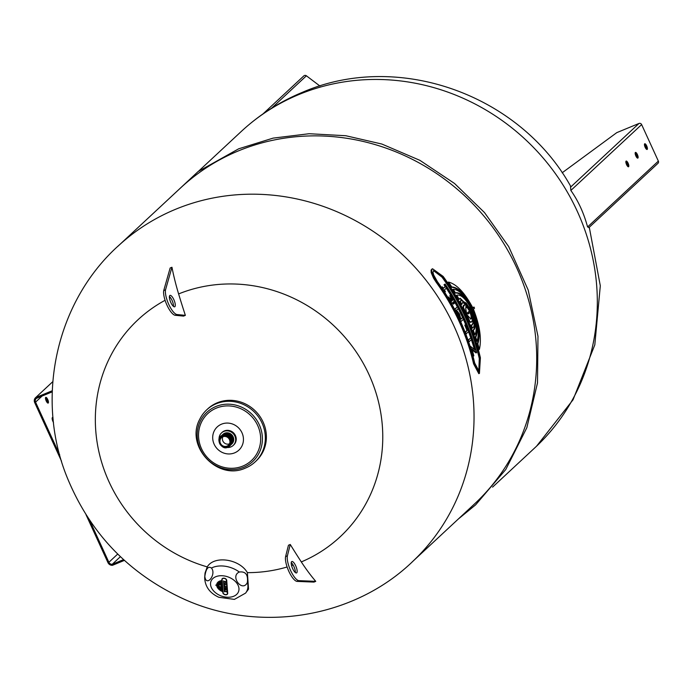 <?xml version="1.0" encoding="UTF-8"?>
<svg xmlns="http://www.w3.org/2000/svg" width="693" height="693" viewBox="0 0 693 693"><rect width="100%" height="100%" fill="white"/><g stroke="black" fill="none" stroke-linecap="round" stroke-linejoin="round"><path stroke-width="1.04" d="M229.444 443.832A5.137 4.834 47.1 0 1 222.869 436.772M226.854 447.453A8.567 8.065 -132.9 0 0 233.203 445.443A8.567 8.065 -132.9 0 0 234.173 434.814A8.567 8.065 -132.9 0 0 223.822 431.427A8.567 8.065 -132.9 0 0 221.535 432.9A8.567 8.065 -132.9 0 0 219.075 439.093M232.086 443.702A6.54 6.159 -132.9 0 0 223.189 434.139M216.19 403.776A35.551 33.472 -132.9 0 0 206.679 409.866A35.551 33.472 -132.9 0 0 199.714 419.334C185.014 446.11 217.411 480.916 245.175 468.182A35.551 33.472 -132.9 0 0 255.111 461.919A35.551 33.472 -132.9 0 0 259.121 417.801A35.551 33.472 -132.9 0 0 216.19 403.776M255.111 461.919L256.167 460.932A35.551 33.472 -132.9 0 0 260.178 416.822A35.551 33.472 -132.9 0 0 217.247 402.789A35.551 33.472 -132.9 0 0 207.727 408.887L206.679 409.866M215.878 406.514A33.645 31.679 -132.9 0 0 211.218 462.655A33.645 31.679 -132.9 0 0 262.292 441.571A33.645 31.679 -132.9 0 0 215.878 406.514M216.337 408.125A32.06 30.18 -132.9 0 0 211.902 461.625A32.06 30.18 -132.9 0 0 260.559 441.528A32.06 30.18 -132.9 0 0 216.337 408.125M221.509 424.177A15.87 14.943 -132.9 0 0 219.309 450.658A15.87 14.943 -132.9 0 0 243.399 440.713A15.87 14.943 -132.9 0 0 221.509 424.177M233.203 445.443L233.758 444.932A8.567 8.065 -132.9 0 0 234.719 434.303A8.567 8.065 -132.9 0 0 224.376 430.916A8.567 8.065 -132.9 0 0 222.081 432.389L221.535 432.9M232.224 436.027A6.22 5.856 -132.9 0 0 230.847 434.554M232.051 436.192A6.22 5.856 -132.9 0 0 230.682 434.71M231.886 436.347A6.22 5.856 -132.9 0 0 230.509 434.866M231.713 436.503A6.22 5.856 -132.9 0 0 230.345 435.031M231.549 436.659A6.22 5.856 -132.9 0 0 230.171 435.187M231.375 436.815A6.22 5.856 -132.9 0 0 230.007 435.343M231.211 436.971A6.22 5.856 -132.9 0 0 229.833 435.499M231.038 437.136A6.22 5.856 -132.9 0 0 229.669 435.654M230.873 437.292A6.22 5.856 -132.9 0 0 229.496 435.81M230.7 437.448A6.22 5.856 -132.9 0 0 229.331 435.975M230.535 437.604A6.22 5.856 -132.9 0 0 229.158 436.131M230.362 437.759A6.22 5.856 -132.9 0 0 228.993 436.287M220.963 436.642A6.22 5.856 47.1 0 1 229.565 437.127A6.22 5.856 47.1 0 1 229.435 445.746M227.685 446.89A6.22 5.856 -132.9 0 0 228.543 436.512A6.22 5.856 -132.9 0 0 219.109 440.41A6.22 5.856 -132.9 0 0 227.685 446.89M227.235 446.431A5.535 5.206 47.1 0 1 219.603 440.661A5.535 5.206 47.1 0 1 227.997 437.196A5.535 5.206 47.1 0 1 227.235 446.431M227.07 446.075A5.137 4.834 47.1 0 1 221.439 437.673A5.137 4.834 47.1 0 1 228.482 438.132A5.137 4.834 47.1 0 1 227.07 446.075M238.34 150.927A215.783 203.153 47.1 0 1 498.96 236.079A215.783 203.153 47.1 0 1 474.61 503.854L411.945 562.17A215.783 203.153 -132.9 0 0 414.076 560.152A215.783 203.153 -132.9 0 0 435.429 293.113A215.783 203.153 -132.9 0 0 175.675 209.243A215.783 203.153 -132.9 0 0 120.166 244.205A215.783 203.153 -132.9 0 0 117.931 246.249L180.596 187.933A215.783 203.153 47.1 0 1 238.34 150.927M432.276 268.936L431.081 270.045L431.176 272.618L433.601 278.248L436.321 282.449A215.783 203.153 47.1 0 1 473.579 363.816L478.802 373.666L479.426 373.406L474.185 363.565A216.467 203.803 -132.9 0 0 436.936 282.19L432.311 274.012L431.583 270.911L432.146 269.049L432.571 268.78L443.148 276.412A216.467 203.803 47.1 0 1 480.396 357.787L479.426 373.406M472.02 310.187C476.836 322.895 477.875 332.016 475.147 337.56A215.783 203.153 47.1 0 1 476.403 341.467L477.009 341.216A216.467 203.803 -132.9 0 0 475.745 337.309C478.482 331.765 477.442 322.643 472.626 309.936L472.08 310.447C476.403 321.838 477.338 329.929 474.87 334.719A216.467 203.803 -132.9 0 0 473.31 330.344L473.371 330.318M471.361 310.802C475.303 321.578 475.753 328.17 472.704 330.587A215.783 203.153 47.1 0 1 474.272 334.97L474.87 334.719M471.846 328.291L472.444 328.04A216.467 203.803 -132.9 0 0 471.257 324.982L470.651 325.234A215.783 203.153 47.1 0 1 471.846 328.291L472.167 328.153M470.582 311.529L472.583 317.697L472.895 323.155L471.95 325.06M464.83 305.215L463.374 305.492L462.837 307.787A215.783 203.153 47.1 0 1 466.198 314.821A215.783 203.153 47.1 0 1 469.317 321.95L470.989 322.141M463.799 305.137L464.405 304.894L463.799 305.137M462.837 307.787L463.435 307.545L463.972 305.249L465.427 304.972L467.333 306.419L470.157 310.655L470.677 310.169L470.053 310.438L466.891 305.258L467.489 305.007L464.059 302.287L462.552 302.598L461.815 304.374A216.467 203.803 -132.9 0 0 460.273 301.464L461.243 300.459L466.276 303.101L470.816 310.04L471.457 309.442L470.712 309.823M462.69 302.486L466.891 305.258M460.958 300.615L459.676 301.706A215.783 203.153 47.1 0 1 461.217 304.617L461.815 304.374M459.875 298.414L470.859 309.693M456.185 295.469A215.783 203.153 47.1 0 1 458.489 299.541L459.095 299.289A216.467 203.803 -132.9 0 0 456.791 295.218L456.185 295.469L456.791 295.218C460.975 294.196 465.904 298.9 471.569 309.338L472.115 308.835L471.465 309.13M454.79 293.096L455.396 292.844A216.467 203.803 -132.9 0 0 453.239 289.302L452.633 289.553A215.783 203.153 47.1 0 1 454.79 293.096C459.606 292.099 465.176 297.427 471.517 309.078M451.152 287.214L451.758 286.963A216.467 203.803 -132.9 0 0 448.562 282.077L447.947 282.328A215.783 203.153 47.1 0 1 451.152 287.214C457.761 287.474 464.786 294.542 472.21 308.428L472.132 308.506M448.562 282.077C456.8 284.251 464.916 292.922 472.929 308.082L474.029 307.051L472.825 307.865M472.721 309.537C478.499 324.497 479.989 336.018 477.2 344.092A215.783 203.153 47.1 0 1 478.768 349.644L479.383 349.393A216.467 203.803 -132.9 0 0 477.806 343.841C480.595 335.767 479.097 324.246 473.319 309.295L472.739 309.832C478.04 323.414 479.461 333.879 477.009 341.216M433.549 270.642L442.021 277.139A215.783 203.153 47.1 0 1 479.279 358.515L478.802 371.37M443.191 288.227L445.417 286.469A216.467 203.803 47.1 0 1 446.448 288.028L444.352 289.977A216.467 203.803 47.1 0 1 445.417 291.623L444.958 292.048A216.467 203.803 -132.9 0 0 441.77 287.223L441.354 287.292M450.866 297.522A216.467 203.803 47.1 0 1 452.512 300.338L453.005 299.87A216.467 203.803 -132.9 0 0 450.407 295.469L450.866 295.045A216.467 203.803 47.1 0 1 454.383 301.057L453.43 301.94A216.467 203.803 47.1 0 1 454.253 303.421L453.802 303.846A216.467 203.803 -132.9 0 0 452.971 302.365L451.827 303.43A216.467 203.803 -132.9 0 0 448.319 297.418L448.769 296.994A216.467 203.803 47.1 0 1 451.368 301.394L452.053 300.762A216.467 203.803 -132.9 0 0 450.407 297.947L449.809 298.198A215.783 203.153 47.1 0 1 451.455 301.005L451.256 301.195M450.866 295.045L449.809 295.712A215.783 203.153 47.1 0 1 452.408 300.121L453.005 299.87M452.486 302.824A215.783 203.153 47.1 0 1 453.196 304.097L453.802 303.846M448.769 296.994L447.912 297.479M455.587 311.174L458.359 314.735L459.684 319.534M458.359 314.735L458.957 314.492L455.292 309.806A216.467 203.803 -132.9 0 0 454.963 309.182L457.519 306.808L454.573 309.234M457.519 306.808A216.467 203.803 47.1 0 1 458.368 308.446L456.514 310.178L459.485 313.998L460.923 319.204L462.785 317.472L460.854 318.953M470.954 337.734A216.467 203.803 47.1 0 1 471.552 339.475L469.005 341.848A216.467 203.803 -132.9 0 0 468.407 340.107L470.954 337.734L468.044 340.133M472.202 349.922L475.987 352.928L476.602 352.676L471.924 348.986A216.467 203.803 47.1 0 1 473.839 355.778L473.345 356.237A216.467 203.803 -132.9 0 0 470.478 346.344L475.277 350.104A216.467 203.803 -132.9 0 0 444.62 284.511L445.114 284.052A216.467 203.803 47.1 0 1 476.602 352.676M445.114 284.052L444.014 284.762A215.783 203.153 47.1 0 1 445.218 286.555M446.292 288.175A215.783 203.153 47.1 0 1 450.667 295.123M454.218 301.204A215.783 203.153 47.1 0 1 457.319 306.895M458.203 308.602A215.783 203.153 47.1 0 1 462.569 317.559M463.366 319.308A215.783 203.153 47.1 0 1 465.644 324.541M468.503 331.678A215.783 203.153 47.1 0 1 470.729 337.829M471.361 339.657A215.783 203.153 47.1 0 1 474.393 349.402M465.861 324.454A216.467 203.803 47.1 0 1 468.685 331.505L466.138 333.879A216.467 203.803 -132.9 0 0 465.471 332.164L467.567 330.214A216.467 203.803 -132.9 0 0 465.401 324.878L464.804 325.121A215.783 203.153 47.1 0 1 466.969 330.466L465.107 332.198M469.949 312.119L471.006 315.462L471.214 318.607L470.608 319.17M465.757 306.678L467.706 308.264L469.438 311.01L467.428 312.881L467.94 313.99L468.537 313.738L468.035 312.63L470.045 310.759L468.303 308.013L466.354 306.436L465.722 308.463L466.796 314.57L470.27 318.399L471.205 318.927L471.812 318.356L470.547 311.867L468.537 313.738M468.52 313.756L467.94 313.99M120.417 556.67L112.197 564.319L123.571 559.623M52.244 391.848L36.253 398.449A3.448 3.248 -132.9 0 0 35.56 402.139L59.693 454.859M53.144 419.066L52.746 418.581A3.422 1.091 67.6 0 0 52.183 418.026M53.5 422.479A3.422 1.091 -112.4 0 1 52.495 417.507A3.422 1.091 -112.4 0 1 53.006 417.602M48.25 403.014A3.084 0.979 -112.4 0 1 48.155 403.075A3.084 0.979 -112.4 0 1 46.067 400.606A3.084 0.979 -112.4 0 1 45.799 397.375A3.084 0.979 -112.4 0 1 47.808 399.688A3.084 0.979 -112.4 0 1 48.25 403.014M47.548 402.884A3.084 0.979 67.6 0 0 46.977 400.225A3.084 0.979 67.6 0 0 45.504 397.938M42.126 396.024L35.56 402.139M89.562 520.088L108.879 562.292A3.448 3.248 -132.9 0 0 112.197 564.319M117.723 554.053L108.879 562.292M124.402 560.386L112.483 565.306A4.479 4.21 47.1 0 1 107.987 562.673L85.967 514.578M61.504 461.148L34.65 402.503A4.479 4.21 47.1 0 1 35.69 397.574L52.278 390.731M52.807 381.652L35.69 397.574M474.696 363.097L479.123 371.309L479.894 358.255A216.467 203.803 -132.9 0 0 442.636 276.888L433.48 270.703L433.004 272.271L433.601 274.87L437.439 281.722A216.467 203.803 47.1 0 1 474.696 363.097M459.676 301.706L460.273 301.464M463.452 302.538L464.059 302.287M471.006 315.462L471.604 315.22M470.677 310.169L467.489 305.007M471.214 318.607L471.812 318.356L471.205 318.927M466.198 314.821L466.796 314.57A216.467 203.803 -132.9 0 0 463.435 307.545M469.317 321.95L469.915 321.699A216.467 203.803 -132.9 0 0 466.796 314.57M472.583 317.697L473.18 317.446L471.188 311.278L470.668 311.763L472.228 317.099L472.366 320.123L471.595 321.89L470.66 322.41M471.595 321.89L469.915 321.699M472.895 323.155L473.492 322.903L473.18 317.446M471.257 324.982L472.271 324.974L473.492 322.903M472.704 330.587L473.31 330.344C476.351 327.928 475.909 321.327 471.968 310.551L471.327 311.148L473.899 319.742C474.584 324.601 474.099 327.365 472.444 328.04L472.011 328.231M465.843 306.644L466.354 306.436L465.748 306.999M467.706 308.264L468.303 308.013M470.045 310.759L469.438 311.01M471.457 309.442L460.161 298.267L459.095 299.289M472.115 308.835C465.783 297.176 460.204 291.848 455.396 292.844L455.44 292.827M453.239 289.302C459.182 289.596 465.514 296.067 472.228 308.723L472.817 308.186L472.21 308.428M472.817 308.186C465.384 294.291 458.368 287.223 451.758 286.963M473.414 307.311L474.012 307.068L474.523 308.177L473.432 309.191C479.79 325.389 481.765 338.799 479.383 349.393M477.2 344.092L477.806 343.841M475.147 337.56L475.745 337.309M184.459 315.731A368.07 58.333 -19.3 0 1 185.36 315.358A349.419 111.097 -112.4 0 1 178.612 293.927A114.328 36.348 -112.4 0 1 171.951 267.255A159.823 56.583 150.3 0 1 171.041 267.628A159.823 56.583 150.3 0 1 170.149 267.992L163.721 290.601A14.449 4.591 67.6 0 0 167.03 305.275A14.449 4.591 67.6 0 0 175.112 315.272L183.558 316.103A368.07 58.333 -19.3 0 1 184.459 315.731M296.855 581.384L313.955 582.094A159.823 22.029 -19.8 0 1 315.757 581.349A114.328 36.348 -112.4 0 1 301.308 561.919A349.419 111.097 -112.4 0 1 290.263 544.481A368.07 137.405 149.8 0 1 288.461 545.226L285.594 556.592L287.396 555.847A14.449 4.591 67.6 0 0 290.558 570.417A14.449 4.591 67.6 0 0 298.648 580.639L296.855 581.384A14.449 4.591 -112.4 0 1 288.756 571.162A14.449 4.591 -112.4 0 1 285.594 556.592M245.816 592.792L248.536 589.119L247.384 572.643C239.457 558.853 214.102 555.197 207.242 566.891L205.024 573.102L204.695 577.468A22.367 15.376 -159.6 0 0 204.678 577.884C205.111 586.668 209.832 593.139 218.849 597.288L234.407 599.393L245.565 593.121A22.367 15.376 -159.6 0 0 245.816 592.792A22.367 15.376 -159.6 0 0 247.349 582.518C242.463 592.905 229.643 576.143 239.319 572.028C245.599 571.223 248.276 574.722 247.349 582.518M211.434 568.035C216.77 574.298 206.211 587.707 204.825 576.429C205.986 568.658 208.186 565.86 211.434 568.035A22.367 15.376 -159.6 0 1 239.319 572.028M217.42 584.078A5.994 4.123 20.4 0 0 217.281 585.074L217.195 585.308A5.994 4.123 20.4 0 1 217.377 584.199A5.994 4.123 20.4 0 1 221.344 581.903L221.388 582.492A5.094 3.5 -159.6 0 0 217.437 584.433A5.094 3.5 -159.6 0 0 217.29 585.325L217.715 585.386A4.513 3.101 20.4 0 1 217.853 584.606A4.513 3.101 20.4 0 1 221.413 582.891L221.465 583.567A3.526 2.425 -159.6 0 0 217.905 584.779A3.526 2.425 -159.6 0 0 217.801 585.394L218.304 585.464A2.911 2.001 20.4 0 1 218.39 584.944A2.911 2.001 20.4 0 1 218.849 584.32A2.98 2.053 20.4 0 1 221.491 583.922L221.526 584.39A2.581 1.767 -159.6 0 0 219.776 584.138A2.46 1.689 -159.6 0 0 218.737 584.641A3.032 2.088 -159.6 0 0 218.503 585.048A3.032 2.088 -159.6 0 0 218.408 585.481L218.815 585.542A1.663 1.143 20.4 0 1 218.867 585.256A1.663 1.143 20.4 0 1 219.196 584.84A2.668 1.836 20.4 0 1 219.811 584.58A1.724 1.187 20.4 0 1 220.651 584.58A1.412 0.97 20.4 0 1 221.569 584.909L221.734 587.162A1.412 0.97 20.4 0 1 220.85 587.231A1.724 1.187 20.4 0 1 219.993 586.988A2.668 1.836 20.4 0 1 219.326 586.547A1.663 1.143 20.4 0 1 218.832 585.715L218.486 585.49M221.37 582.259A5.094 3.5 -159.6 0 0 217.524 584.208A5.094 3.5 -159.6 0 0 217.489 584.32M217.897 584.494A4.513 3.101 20.4 0 0 217.801 585.152L217.715 585.386M221.448 583.307A3.526 2.425 -159.6 0 0 218 584.545A3.526 2.425 -159.6 0 0 217.957 584.667M218.442 584.831A2.911 2.001 20.4 0 0 218.39 585.239L218.304 585.464M221.509 584.121A2.581 1.767 -159.6 0 0 219.863 583.913L219.776 584.138M221.63 585.767A0.892 0.615 20.4 0 1 221.249 585.516A2.408 1.655 20.4 0 1 221.006 585.169A1.421 0.979 -159.6 0 0 220.695 584.866A0.901 0.624 -159.6 0 0 219.811 584.589L219.724 584.823A1.091 0.754 -159.6 0 0 218.91 585.55L218.988 585.568M219.863 583.913A2.46 1.689 -159.6 0 0 218.823 584.407L218.737 584.641M218.823 584.407A3.032 2.088 -159.6 0 0 218.59 584.814A3.032 2.088 -159.6 0 0 218.546 584.935M218.927 585.732A1.343 0.918 -159.6 0 0 219.863 586.72A0.667 0.459 -159.6 0 0 220.729 586.685A1.421 0.979 -159.6 0 0 221.006 586.469A2.408 1.655 20.4 0 1 221.188 586.183A0.892 0.615 20.4 0 1 221.656 586.035A0.892 0.615 20.4 0 1 221.162 585.75A2.408 1.655 20.4 0 1 220.92 585.403A1.421 0.979 -159.6 0 0 220.608 585.1A0.901 0.624 -159.6 0 0 219.724 584.823M220.149 586.789A1.724 1.187 -159.6 0 0 220.937 586.997L220.85 587.231M220.937 586.997A1.412 0.97 -159.6 0 0 221.725 586.971M220.192 587.491A2.98 2.053 -159.6 0 0 221.795 587.915M219.153 587.551A4.513 3.101 -159.6 0 0 221.873 588.92M218.642 587.855A5.994 4.123 -159.6 0 0 221.942 589.899M217.905 587.907A8.229 5.657 -159.6 0 0 222.037 591.112M216.744 585.204L215.696 585.152L216.736 584.996A8.229 5.657 20.4 0 1 216.944 583.61M221.292 581.28A6.592 4.53 -159.6 0 0 217.03 583.801A6.592 4.53 -159.6 0 0 216.987 583.913M219.257 584.805A1.091 0.754 -159.6 0 0 219.005 585.239M218.408 585.412L217.879 585.403M218.425 585.663A3.032 2.088 -159.6 0 0 218.884 586.616A2.46 1.689 -159.6 0 0 220.028 587.421A2.581 1.767 -159.6 0 0 221.777 587.673L221.812 588.149A2.98 2.053 20.4 0 1 219.049 586.971A2.911 2.001 20.4 0 1 218.321 585.646M216.649 585.23A8.229 5.657 20.4 0 1 216.9 583.723A8.229 5.657 20.4 0 1 221.249 580.673L221.31 581.505A6.592 4.53 -159.6 0 0 216.944 584.034A6.592 4.53 -159.6 0 0 216.744 585.247L217.195 585.308M217.29 585.282L216.753 585.42A6.592 4.53 -159.6 0 0 221.994 590.566L222.055 591.398A8.229 5.657 20.4 0 1 216.666 585.412M217.801 585.36L217.299 585.498A5.094 3.5 -159.6 0 0 221.916 589.578L221.968 590.167A5.994 4.123 20.4 0 1 217.212 585.49M217.819 585.576A3.526 2.425 -159.6 0 0 221.838 588.504L221.89 589.18A4.513 3.101 20.4 0 1 217.732 585.559M224.515 585.446L224.428 584.346L226.446 584.892L224.809 584.658L224.515 585.446L224.532 584.355M226.429 584.649L224.809 584.658M226.715 580.353L227.694 593.312A2.512 1.732 20.4 0 1 227.616 593.84A2.512 1.732 20.4 0 1 225.026 594.698A2.512 1.732 20.4 0 1 222.825 592.61L221.855 579.651A2.512 1.732 20.4 0 1 221.925 579.123A2.512 1.732 20.4 0 1 224.523 578.265A2.512 1.732 20.4 0 1 226.715 580.353M221.977 579.01A2.512 1.732 -159.6 0 0 221.942 579.417L222.912 592.376A2.512 1.732 -159.6 0 0 223.415 593.459M226.325 594.542A2.512 1.732 -159.6 0 0 227.65 593.719M222.115 579.695L223.094 592.654A2.244 1.542 -159.6 0 0 225.052 594.507A2.244 1.542 -159.6 0 0 227.365 593.745A2.244 1.542 -159.6 0 0 227.425 593.269L226.446 580.31A2.244 1.542 -159.6 0 0 224.497 578.456A2.244 1.542 -159.6 0 0 222.184 579.218A2.244 1.542 -159.6 0 0 222.115 579.695M227.399 593.624A2.244 1.542 -159.6 0 0 227.451 593.511A2.244 1.542 -159.6 0 0 227.512 593.035L226.533 580.084A2.244 1.542 -159.6 0 0 226.213 579.27M223.302 578.187A2.244 1.542 -159.6 0 0 222.271 578.984A2.244 1.542 -159.6 0 0 222.236 579.105M226.169 581.236L226.282 582.718L223.96 581.427L224.359 591.857L223.536 580.925L225.857 582.198L226.169 581.236M224.697 581.557L226.256 582.423M223.648 580.977L224.731 591.657M225.892 581.193L225.857 582.198M226.455 589.717L225.597 590.055L225.173 589.526L224.87 590.211L224.792 589.215L225.52 589.076L226.793 589.5L226.854 590.254M225.918 589.639L226.542 589.483M225.173 589.526L225.935 589.856M224.904 589.223L225.208 590.012M226.334 583.402L224.359 583.385M226.161 588.21L225.546 587.404L226.048 586.754L224.575 586.287L226.568 586.573L225.953 587.465L226.724 588.556L224.723 588.27L226.161 588.21L225.675 587.231M224.593 586.547L226.048 586.754M226.585 588.288L224.809 588.019M226.568 586.564L225.953 587.465M226.62 591.9L224.956 591.398L226.94 591.406L226.983 591.978M225.069 591.406L226.706 591.666M204.825 576.429A22.367 15.376 -159.6 0 0 204.695 577.468M290.263 544.481L287.396 555.847M295.322 572.539A6.168 1.958 67.6 0 0 294.196 567.22A6.168 1.958 67.6 0 0 291.242 562.655M291.632 561.651A6.168 1.958 67.6 0 0 292.515 568.312A6.168 1.958 67.6 0 0 296.535 572.92A6.168 1.958 67.6 0 0 295.998 566.476A6.168 1.958 67.6 0 0 291.831 561.529A6.168 1.958 67.6 0 0 291.632 561.651M298.648 580.639L315.757 581.349M185.36 315.358L176.906 314.527A14.449 4.591 -112.4 0 1 168.832 304.53A14.449 4.591 -112.4 0 1 165.523 289.856L171.951 267.255M174.887 306.661A6.168 1.958 -112.4 0 1 174.688 306.791A6.168 1.958 -112.4 0 1 170.53 301.836A6.168 1.958 -112.4 0 1 169.984 295.391A6.168 1.958 -112.4 0 1 174.004 300.008A6.168 1.958 -112.4 0 1 174.887 306.661M165.523 289.856L163.721 290.601M169.395 296.517A6.168 1.958 -112.4 0 1 172.349 301.083A6.168 1.958 -112.4 0 1 173.475 306.401M176.906 314.527L175.112 315.272M492.558 487.144L535.23 447.435A215.783 203.153 -132.9 0 0 536.555 446.188A215.783 203.153 -132.9 0 0 559.043 178.863A215.783 203.153 -132.9 0 0 298.96 94.508A215.783 203.153 -132.9 0 0 242.55 130.284C260.247 114.172 280.163 101.542 302.295 92.368C397.713 50.823 519.23 94.335 570.452 185.88L570.85 190.454C578.265 200.909 583.835 213.089 587.577 226.966L588.989 227.365M588.807 227.694L657.952 163.349A2.053 1.932 -132.9 0 0 658.35 161.097L641.631 124.584A2.053 1.932 -132.9 0 0 638.981 123.467L616.77 132.64L562.153 172.8M627.91 166.58A3.084 0.979 67.6 0 0 627.347 163.92A3.084 0.979 67.6 0 0 625.866 161.634M646.508 149.272A3.084 0.979 67.6 0 0 645.937 146.613A3.084 0.979 67.6 0 0 644.464 144.326M637.205 157.926A3.084 0.979 67.6 0 0 636.642 155.267A3.084 0.979 67.6 0 0 635.169 152.98M635.36 152.486A3.084 0.979 -112.4 0 1 635.464 152.417A3.084 0.979 -112.4 0 1 637.543 154.894A3.084 0.979 -112.4 0 1 637.811 158.117A3.084 0.979 -112.4 0 1 635.802 155.812A3.084 0.979 -112.4 0 1 635.36 152.486M644.655 143.832A3.084 0.979 -112.4 0 1 644.759 143.763A3.084 0.979 -112.4 0 1 646.838 146.24A3.084 0.979 -112.4 0 1 647.106 149.463A3.084 0.979 -112.4 0 1 645.096 147.159A3.084 0.979 -112.4 0 1 644.655 143.832M626.065 161.14A3.084 0.979 -112.4 0 1 626.16 161.071A3.084 0.979 -112.4 0 1 628.248 163.548A3.084 0.979 -112.4 0 1 628.516 166.77A3.084 0.979 -112.4 0 1 626.507 164.466A3.084 0.979 -112.4 0 1 626.065 161.14M303.629 76.143A2.053 1.932 47.1 0 1 306.401 75.806L319.923 86.019M464.804 325.121L465.401 324.878M466.969 330.466L467.567 330.214M444.014 284.762L444.62 284.511M460.369 321.024L458.957 314.492M460.654 321.656L460.992 321.517A216.467 203.803 -132.9 0 0 460.706 320.885M462.785 317.472A216.467 203.803 47.1 0 1 463.548 319.144L460.992 321.517M451.455 301.005L452.053 300.762M449.809 298.198L450.407 297.947M449.809 295.712L450.407 295.469M442.229 286.798A216.467 203.803 47.1 0 1 443.321 288.418L445.417 286.469M242.55 130.284A215.783 203.153 -132.9 0 0 241.216 131.514L198.544 171.223M479.279 358.515L479.894 358.255M473.579 363.816L474.185 363.565M442.021 277.139L442.636 276.888M436.321 282.449L436.936 282.19M467.428 312.881L468.035 312.63M301.308 561.919A148.311 139.622 -132.9 0 0 369.022 374.636A148.311 139.622 -132.9 0 0 178.612 293.927M247.384 572.643A148.311 139.622 -132.9 0 0 287.11 566.987M291.571 565.583A148.311 139.622 -132.9 0 0 293.13 565.055M170.4 297.574A148.311 139.622 -132.9 0 0 169.447 298.042M165.081 300.303A148.311 139.622 -132.9 0 0 97.141 442.506A148.311 139.622 -132.9 0 0 207.242 566.891M225.554 597.063A14.718 10.109 -159.6 0 0 236.659 582.952A14.718 10.109 -159.6 0 0 212.049 579.426A14.718 10.109 -159.6 0 0 225.554 597.063M658.35 161.097L587.577 226.966M570.85 190.454L641.631 124.584M638.981 123.467L570.573 187.136M306.401 75.806L271.604 108.186M231.609 444.187L233.22 441.805L232.891 436.729L229.409 433.437L224.359 433.446L222.67 434.58M231.436 444.343L233.047 441.961L232.727 436.885L229.236 433.593L224.194 433.601L222.505 434.745M231.271 444.499L232.883 442.117L232.553 437.04L229.071 433.749L224.021 433.757L222.332 434.901M231.098 444.655L232.709 442.273L232.389 437.196L228.898 433.905L223.856 433.913L222.167 435.057M230.934 444.811L232.545 442.437L232.216 437.352L228.733 434.061L223.683 434.069L221.994 435.213M230.76 444.975L232.372 442.593L232.051 437.508L228.56 434.225L223.518 434.225L221.829 435.369M230.596 445.131L232.207 442.749L231.878 437.673L228.395 434.381L223.345 434.39L221.656 435.525M230.422 445.287L232.034 442.905L231.713 437.829L228.222 434.537L223.181 434.546L221.491 435.689M230.258 445.443L231.869 443.061L231.54 437.985L228.058 434.693L223.007 434.702L221.318 435.845M230.085 445.599L231.696 443.217L231.375 438.141L227.884 434.849L222.843 434.857L221.154 436.001M229.92 445.755L231.531 443.381L231.202 438.297L227.72 435.005L222.67 435.013L220.98 436.157M229.747 445.92L231.358 443.537L231.038 438.452L227.547 435.169L222.505 435.169L220.816 436.313M227.902 447.124C235.455 444.3 229.799 431.661 222.332 435.334C214.388 437.881 221.907 451.108 227.902 447.124M164.258 203.136L198.155 171.517L238.704 148.796L273.094 138.124L309.147 133.723L345.772 135.724L381.869 144.049L419.889 160.334L454.521 183.463L484.494 212.56L508.679 246.578L528.205 290.072L537.976 336.261L537.508 382.9L526.827 427.711L505.795 469.473L475.623 504.85L458.272 519.057M52.807 381.644L35.56 397.687M431.947 269.031L432.571 268.78M460.646 300.71L461.243 300.459M120.158 244.205C55.882 300.615 34.572 398.449 67.412 478.057C90.021 532.856 128.144 572.877 181.774 598.111C258.117 633.939 354.487 618.875 414.137 560.091M589.284 227.252L600.303 285.785L594.811 344.854L573.024 399.818L536.555 446.188M263.037 113.877L303.863 75.875"/></g></svg>
